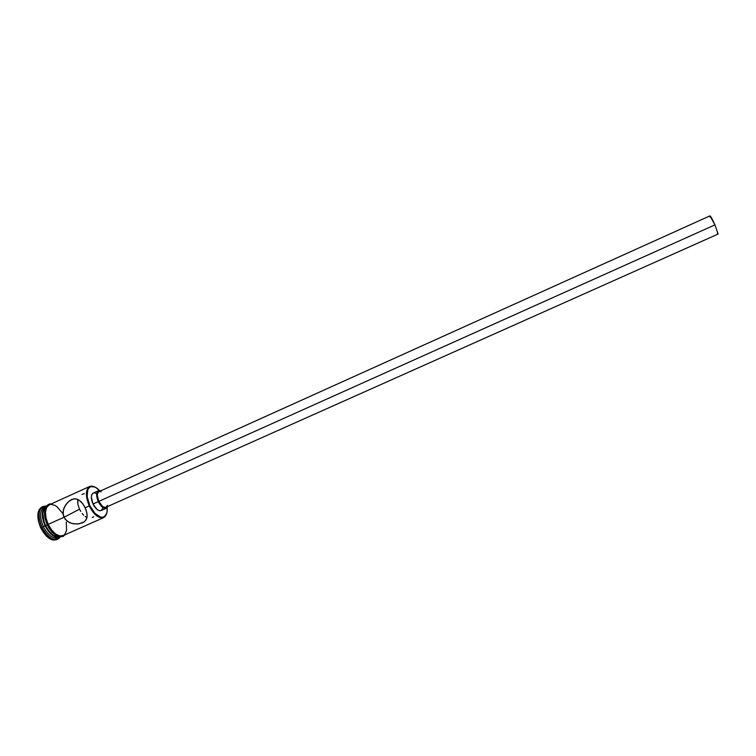 <?xml version="1.0" encoding="UTF-8"?>
<svg xmlns="http://www.w3.org/2000/svg" width="756" height="756" viewBox="0 0 756 756"><rect width="100%" height="100%" fill="white"/><g stroke="black" fill="none" stroke-linecap="round" stroke-linejoin="round"><path stroke-width="1.13" d="M89.274 505.934C94.954 516.244 100.246 519.788 105.15 516.575L106.842 513.05L103.733 517.595C98.819 518.777 93.999 514.883 89.274 505.934L85.173 507.767L86.827 512.634L87.091 516.906L85.863 520.317L82.631 522.821L77.575 524.002L72.189 523.549L67.322 521.347L63.939 517.302L62.994 512.114L64.421 506.955L67.539 502.542L71.735 499.489L74.853 498.743L78.473 499.697L82.489 503.335L85.173 507.767L89.274 505.934C85.286 496.049 85.447 489.548 89.747 486.439L95.209 487.138L91.448 486.051C85.589 487.781 84.87 494.405 89.274 505.934L89.822 505.669L89.274 505.934M107.154 507.701C107.475 511.51 106.861 514.297 105.292 516.055C100.51 519.183 95.35 515.724 89.822 505.669L95.039 513.485L100.945 517.274L102.712 517.378L105.509 515.809L107.04 512.143L107.154 507.701M98.781 501.379C101.134 505.868 103.534 507.815 105.982 507.238L104.432 507.342L102.447 506.312L98.781 501.379L97.307 495.293L97.741 492.988L98.989 491.636C96.844 493.195 96.777 496.446 98.781 501.379L714.949 224.882L98.781 501.379M718.124 234.048L714.949 224.882C712.369 219.231 710.706 216.225 709.969 215.866L714.949 224.882L718.124 234.048L105.982 507.238M98.526 490.672L93.243 493.054C90.824 494.811 90.739 498.469 92.979 504.016L98.308 501.625L100.198 504.819L103.581 507.919L106.577 508.136L107.938 506.369L106.407 508.221C103.657 508.864 100.964 506.671 98.308 501.625L92.979 504.016C95.625 509.053 98.337 511.245 101.106 510.583L99.367 510.706L97.118 509.553L92.979 504.016L91.334 497.174L91.835 494.575L93.253 493.054M77.792 499.366L77.925 504.507L79.522 509.194L63.939 517.302L48.167 524.371C52.882 533.207 57.843 536.968 63.05 535.645L103.733 517.595M84.332 493.649L81.979 494.433M59.044 537.327C53.733 539.652 48.488 536.061 43.29 526.563L45.029 525.779C49.887 534.813 54.942 538.518 60.197 536.902L59.941 537.025C54.715 538.357 49.745 534.605 45.029 525.779L41.901 527.225C48.242 538.395 54.205 541.844 59.79 537.582L57.768 539.141C52.202 540.568 46.91 536.59 41.901 527.225L40.682 527.764C45.691 537.138 50.992 541.107 56.568 539.68L57.768 539.141M86.864 517.463L85.201 516.528L86.864 517.463M83.623 515.195L82.121 513.485L83.623 515.195M80.731 511.453L79.522 509.194L80.731 511.453M45.549 525.543C50.189 534.256 55.112 538.026 60.31 536.864L57.239 537.119L53.062 535.21L48.951 531.147L45.549 525.543L47.193 524.815L45.549 525.543L44.292 522.443L42.846 513.381L43.952 508.731L46.494 506.076C41.996 509.421 41.684 515.904 45.549 525.543M56.596 539.661L53.137 540.03L50.945 539.34L46.437 536.117L40.682 527.764L41.901 527.225C37.753 516.839 38.15 509.913 43.101 506.454L46.381 506.133C41.504 509.204 41.06 515.762 45.029 525.779C41.117 516.008 41.485 509.487 46.125 506.237L44.406 507.021C39.756 510.272 39.388 516.792 43.29 526.563C48.006 535.38 52.986 539.132 58.221 537.79L59.941 537.025M63.967 535.239C58.108 539.151 49.943 529.37 48.11 524.399L47.193 524.815L48.11 524.399C45.351 519.759 43.064 506.246 50.132 504.422L47.609 505.858L46.485 507.484L45.379 512.152L45.946 518.106L48.11 524.399L51.54 530.041L55.67 534.142L59.866 536.07L63.967 535.239M99.414 490.464L95.426 487.251L91.75 486.297L88.868 487.705L87.876 489.255L87.129 496.531L89.822 505.669C85.532 494.433 86.231 487.97 91.93 486.297C94.292 486.297 96.787 487.686 99.414 490.464M94.056 492.846L96.182 493.385M102.901 507.786L101.276 510.498M40.682 527.764L38.405 521.13L37.828 514.845L39.028 509.903L41.911 506.992C36.94 510.461 36.534 517.387 40.682 527.764M48.204 505.178L45.615 507.871L44.509 512.549L45.974 521.668M48.828 527.754L54.801 534.53L58.996 536.448L62.597 535.938M62.616 513.239L56.851 506.577L54.763 505.282L50.822 504.413M49.112 504.885L46.541 507.56L45.445 512.209L46.012 518.115L48.167 524.371L51.569 529.975L55.679 534.048L59.837 535.966L63.069 535.635M63.419 535.465L64.818 534.322L66.566 530.514L66.244 522.188M83.925 505.433L86.165 510.234L87.138 514.864L86.685 518.71L84.417 521.791L78.917 523.861L73.512 523.823L69.637 522.679L65.366 519.533L63.135 514.779L63.457 509.468L65.81 504.621L69.561 500.774L73.861 498.837L77.613 499.281L80.939 501.587L83.925 505.433M89.747 486.439L49.216 504.838C44.604 508.079 44.254 514.59 48.167 524.371L63.939 517.302L79.522 509.194L77.925 504.507L77.67 500.075M45.606 505.981C38.471 507.522 37.233 514.6 41.901 527.225L43.29 526.563C39.17 515.961 39.841 509.346 45.303 506.709M92.241 517.491L93.735 516.764M98.308 501.625C96.059 496.068 96.135 492.421 98.535 490.663L100.935 490.757L98.45 490.71L96.787 493.366L97.061 498.1L98.308 501.625M99.697 491.457L101.257 491.778M107.39 505.443L106.123 507.172M710.092 217.18L709.96 216.613M718.096 234.058L717.425 233.368M105.15 516.575L105.292 516.055M101.106 510.583L106.407 508.221M70.913 499.905L71.905 499.414M59.79 537.582L59.932 537.034M51.058 503.997C49.65 503.619 48.072 504.384 46.314 506.303C43.621 510.017 43.914 516.187 47.193 524.815C50.501 531.477 54.526 535.446 59.252 536.732C64.789 536.599 62.909 536.202 64.893 534.832M41.901 507.002L43.101 506.454M98.979 491.636L709.969 215.866M91.448 486.051L91.93 486.297"/></g></svg>
